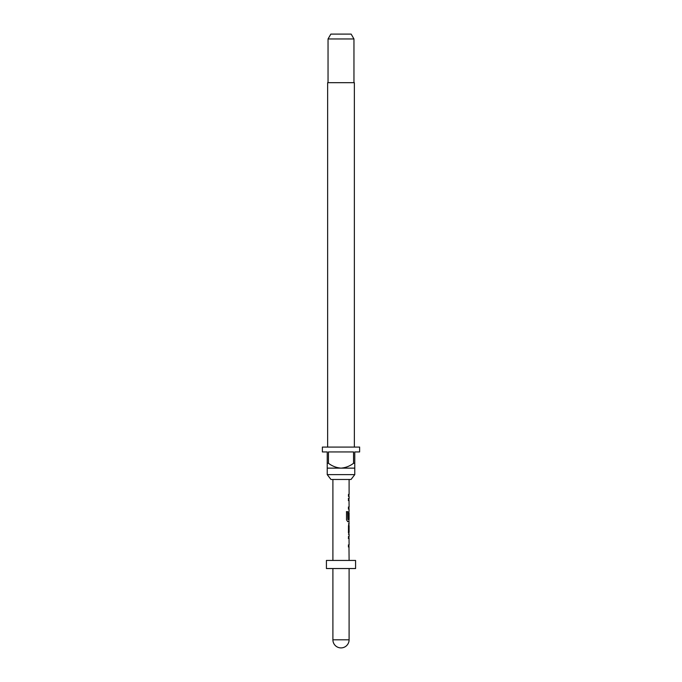 <?xml version="1.0" encoding="UTF-8"?>
<svg xmlns="http://www.w3.org/2000/svg" width="682" height="682" viewBox="0 0 682 682"><rect width="100%" height="100%" fill="white"/><g stroke="black" fill="none" stroke-linecap="round" stroke-linejoin="round"><path stroke-width="1.02" d="M348.937 536.478L348.937 538.422L348.332 538.422M348.332 544.961L348.937 544.961L348.937 546.904L348.332 546.904M348.937 523.904L349.099 532.335L348.476 532.335M348.86 525.788L348.937 532.335L348.332 532.335M348.937 532.335L348.937 534.211M348.937 511.278L348.937 512.941M348.937 519.488L348.937 521.645L347.573 521.645M348.843 513.077L348.843 518.601L348.332 518.601M348.332 498.585L348.937 498.585L348.937 500.528L348.332 500.528M348.332 507.067L348.937 507.067L348.937 509.011L348.332 509.011M348.937 494.433L348.937 496.377M351.042 479.472L330.958 479.472L327.232 474.612L354.768 474.612L351.042 479.472M354.359 447.077L354.359 82.684L327.641 82.684L327.641 447.077M327.232 463.274L328.451 463.274L328.451 451.936L353.549 451.936L353.549 463.274L354.768 463.274L354.768 451.936L359.627 451.936L359.627 447.077L322.373 447.077L322.373 451.936L327.232 451.936L327.232 468.133L354.768 468.133L354.768 474.612M327.232 468.133L327.232 474.612M328.042 38.959L330.847 34.1L351.153 34.1L353.958 38.959L328.042 38.959L328.042 82.684M353.958 38.959L353.958 82.684M355.578 560.442L326.422 560.442L326.422 568.541L355.578 568.541L355.578 560.442M332.901 568.541L332.901 639.801L349.099 639.801L349.099 568.541M332.901 479.472L332.901 560.442M348.979 546.904L349.099 560.442M349.099 546.904L348.476 546.904L348.476 544.961L349.022 544.961M349.022 538.422L349.099 544.961M349.099 538.422L348.476 538.422L348.476 536.478L348.937 536.538M348.476 534.279L349.099 534.279L349.099 536.478M349.099 534.279L348.476 532.463L348.476 525.66L349.099 523.844L348.476 523.844M348.979 521.645L349.099 523.844M349.099 521.645L347.709 521.645L346.524 519.829L346.524 511.671L347.777 511.671L347.846 519.488L349.099 519.488L349.099 512.941M349.005 513.077L349.005 518.601L348.476 518.601L348.979 511.21M348.979 509.011L349.099 511.21M349.099 509.011L348.476 509.011L348.476 507.067L349.022 507.067M349.022 500.528L349.099 507.067M349.099 500.528L348.476 500.528L348.476 498.585L348.937 498.644M349.099 496.377L348.476 496.377L349.099 496.377L349.099 498.585M348.476 496.377L348.476 494.433L349.099 494.433L348.476 494.433M349.099 479.472L349.099 494.433M348.476 525.788L349.099 525.788L349.099 532.335M354.768 468.133L354.768 463.274M353.549 463.274C349.832 466.121 345.655 467.741 341 468.133C336.379 467.75 332.194 466.13 328.451 463.274M346.413 511.671L347.641 511.671L347.846 519.488M332.901 639.801A8.099 8.099 0 0 0 341 647.9A8.099 8.099 0 0 0 349.099 639.801"/></g></svg>
